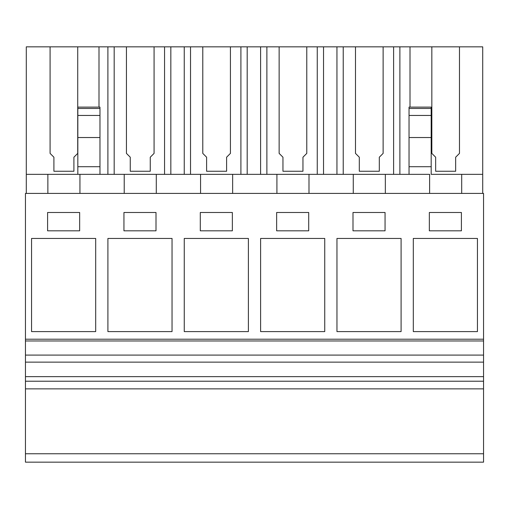 <?xml version="1.0" encoding="UTF-8"?>
<svg xmlns="http://www.w3.org/2000/svg" width="509" height="509" viewBox="0 0 509 509"><rect width="100%" height="100%" fill="white"/><g stroke="black" fill="none" stroke-linecap="round" stroke-linejoin="round"><path stroke-width="0.76" d="M25.45 453.761L483.55 453.761L483.55 462.159L25.45 462.159L25.45 193.407L483.55 193.407L483.55 339.21L25.45 339.21M483.55 453.761L483.55 340.966L25.45 340.966M483.55 355.091L25.45 355.091M483.55 362.141L25.45 362.141M483.55 376.647L25.45 376.647M483.55 381.228L25.45 381.228M483.55 388.863L25.45 388.863M31.558 238.454L31.558 331.601L95.692 331.601L95.692 238.454L31.558 238.454M79.659 212.495L47.591 212.495L47.591 230.819L79.659 230.819L79.659 212.495M184.258 238.454L248.392 238.454L248.392 331.601L184.258 331.601L184.258 238.454M232.358 230.819L232.358 212.495L200.292 212.495L200.292 230.819L232.358 230.819M172.042 331.601L107.908 331.601L107.908 238.454L172.042 238.454L172.042 331.601M156.008 230.819L156.008 212.495L123.942 212.495L123.942 230.819L156.008 230.819M336.958 238.454L401.092 238.454L401.092 331.601L336.958 331.601L336.958 238.454M385.059 230.819L385.059 212.495L352.991 212.495L352.991 230.819L385.059 230.819M324.742 331.601L260.608 331.601L260.608 238.454L324.742 238.454L324.742 331.601M276.642 212.495L276.642 230.819L308.708 230.819L308.708 212.495L276.642 212.495M413.308 238.454L413.308 331.601L477.442 331.601L477.442 238.454L413.308 238.454M429.341 230.819L461.409 230.819L461.409 212.495L429.341 212.495L429.341 230.819M483.55 340.966L483.55 339.21M429.621 174.345L429.621 193.407L429.621 174.345L124.221 174.345L124.221 193.407L124.221 174.345L79.938 174.345L79.938 193.407M79.938 174.345L99.974 174.345L99.974 107.666M202.786 153.394L202.786 46.841L230.424 46.841L230.424 153.394L226.607 157.211L226.607 171.259L206.603 171.259L206.603 157.211L202.786 153.394L202.786 46.841L154.074 46.841L154.074 153.394L150.257 157.211L150.257 171.259L130.253 171.259L130.253 157.211L126.436 153.394L126.436 46.841L154.074 46.841L77.724 46.841L77.724 153.394L73.907 157.211L73.907 171.259L53.903 171.259L53.903 157.211L50.086 153.394L50.086 46.841L77.724 46.841L26.296 46.841L26.296 174.345L47.871 174.345L47.871 193.407L47.871 174.345L77.832 174.345L77.832 166.71L99.974 166.71M99 174.345L26.296 174.345L26.296 193.407M383.124 153.394L383.124 46.841L383.124 153.394L379.307 157.211L379.307 171.259L359.303 171.259L359.303 157.211L355.486 153.394L355.486 46.841L482.717 46.841L482.717 174.345L431.18 174.345L431.18 107.119L409.039 107.119L409.039 107.711M156.288 193.407L156.288 174.345L99.974 174.345M232.638 193.407L232.638 174.345L200.571 174.345L200.571 193.407L200.571 174.345M308.988 193.407L308.988 174.345L276.921 174.345L276.921 193.407L276.921 174.345M77.832 166.71L77.832 107.119L99.974 107.119M99.974 108.462L77.832 108.462L77.832 110.135M279.136 153.394L279.136 46.841L306.774 46.841L306.774 153.394L302.957 157.211L302.957 171.259L282.953 171.259L282.953 157.211L279.136 153.394L279.136 46.841L230.424 46.841L230.424 153.394M355.486 153.394L355.486 46.841L306.774 46.841L306.774 153.394M50.086 153.394L50.086 46.841L77.724 46.841L77.724 153.394M126.436 153.394L126.436 46.841L154.074 46.841L154.074 153.394M99 46.841L99 107.119M107.895 46.841L107.895 174.345M53.903 171.259L53.903 157.326M73.907 171.259L73.907 157.326M482.717 174.345L482.717 193.407M461.688 174.345L461.688 193.407M409.039 174.345L409.039 166.71L431.18 166.71M385.338 174.345L385.338 193.407M410.006 46.841L410.006 107.119M459.474 153.394L459.474 46.841L459.474 153.394L455.657 157.211L455.657 171.259L455.657 157.326M431.836 153.394L431.836 46.841L431.836 153.394L435.653 157.211L435.653 171.259L455.657 171.259M409.039 166.71L409.039 107.119M409.039 108.462L431.18 108.462L431.18 110.135M399.889 46.841L399.889 174.345M435.653 171.259L435.653 157.326M184.245 46.841L184.245 174.345M170.839 46.841L170.839 174.345M164.56 46.841L164.56 174.345M114.175 46.841L114.175 174.345M130.253 171.259L130.253 157.326M150.257 171.259L150.257 157.326M260.595 46.841L260.595 174.345M247.189 46.841L247.189 174.345M240.91 46.841L240.91 174.345M190.525 46.841L190.525 174.345M206.603 171.259L206.603 157.326M226.607 171.259L226.607 157.326M353.271 193.407L353.271 174.345L353.271 193.407M336.945 46.841L336.945 174.345M323.539 46.841L323.539 174.345M317.26 46.841L317.26 174.345M266.875 46.841L266.875 174.345M282.953 171.259L282.953 157.326M302.957 171.259L302.957 157.326M393.61 46.841L393.61 174.345M343.225 46.841L343.225 174.345M359.303 171.259L359.303 157.326M379.307 171.259L379.307 157.326M77.832 137.532L99.974 137.532M77.832 115.448L99.974 115.448M409.039 137.532L431.18 137.532M409.039 115.448L431.18 115.448"/></g></svg>
